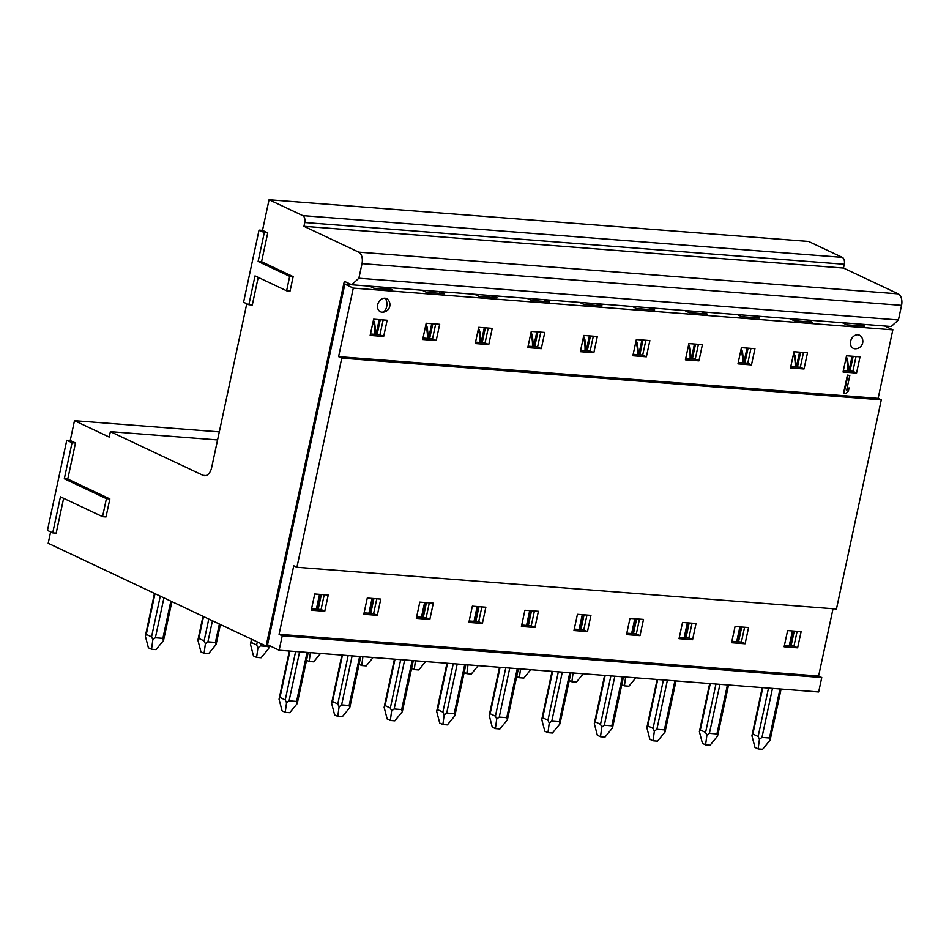 <?xml version="1.0" encoding="UTF-8"?>
<svg xmlns="http://www.w3.org/2000/svg" width="949" height="949" viewBox="0 0 949 949"><rect width="100%" height="100%" fill="white"/><g stroke="black" fill="none" stroke-linecap="round" stroke-linejoin="round"><path stroke-width="1.42" d="M848.916 371L852.095 356.207M796.377 366.943L799.556 352.138M743.838 362.874L747.005 348.081M258.211 277.393L252.292 304.997L248.84 304.736L243.573 302.257L259.041 230.132L262.493 230.393L269.065 199.741L808.607 241.473L842.285 257.369A5.623 3.345 94.4 0 1 844.29 264.261L843.471 268.057L898.217 293.87A9.371 5.575 94.4 0 1 901.55 305.364L898.418 319.979L891.218 326.503L351.688 284.771L344.309 281.295L266.111 646.067L271.153 646.459M691.299 358.817L694.466 344.012M638.748 354.748L641.927 339.944M219.302 431.878L74.485 420.68L109.218 437.062L110.381 431.653L217.57 439.945M110.381 431.653L203.027 475.342A11.246 6.69 -85.6 0 0 204.474 475.734A11.246 6.69 -85.6 0 0 211.663 467.513L246.764 303.751M269.065 199.741L302.755 215.625A5.623 3.345 94.4 0 1 304.748 222.529L303.941 226.313L843.471 268.057M303.941 226.313L358.675 252.137A9.371 5.575 94.4 0 1 362.008 263.632L358.876 278.235L898.418 319.979M358.876 278.235L351.688 284.771M266.111 646.067L48.197 543.291L50.641 531.903M66.774 440.253L72.041 442.732L64.307 478.794L106.418 498.652L102.551 516.683L60.439 496.825L52.717 532.887L47.45 530.408L66.774 440.253L70.226 440.514L74.485 420.68M379.209 319.623L376.041 334.428M431.748 323.692L428.58 338.485M484.298 327.749L481.119 342.553M536.837 331.818L533.67 346.622M589.376 335.887L586.209 350.679M262.493 230.393L267.76 232.873L261.568 261.722L293.158 276.622L290.062 291.046L286.61 290.785L289.694 276.349L258.116 261.461L264.308 232.612L259.041 230.132M70.226 440.514L75.493 442.993L67.759 479.055L109.87 498.925L106.003 516.956L102.551 516.683M63.63 498.332L56.169 533.16L52.717 532.887M248.84 304.736L255.02 275.886L286.61 290.785M264.308 232.612L267.76 232.873M258.116 261.461L261.568 261.722M289.694 276.349L293.158 276.622M72.041 442.732L75.493 442.993M64.307 478.794L67.759 479.055M106.418 498.652L109.87 498.925M154.473 593.422L145.351 636.115L148.388 647.787L151.543 649.27L152.848 639.65L151.543 636.862L146.276 634.371L155.007 593.671M152.848 639.65L155.375 637.775L162.884 638.357L163.536 640.48L171.888 601.63M251.497 639.175L250.441 644.252L253.466 655.913L256.621 657.408L257.926 647.787L256.633 644.988L251.366 642.509L252.031 639.424M202.991 616.292L197.89 640.184L200.927 651.844L204.082 653.339L205.387 643.719L204.094 640.919L198.827 638.44L203.513 616.553M552.057 671.334L541.76 719.496L544.797 731.169L547.953 732.652L549.257 723.031L547.953 720.232L542.698 717.752L552.638 671.382M549.257 723.031L551.784 721.157L559.293 721.738L559.946 723.862L570.918 672.794M604.596 675.403L594.299 723.565L597.336 735.226L600.492 736.721L601.796 727.1L600.503 724.301L595.237 721.821L605.177 675.451M601.796 727.1L604.335 725.226L611.832 725.795L612.496 727.919L623.469 676.862M657.147 679.472L646.85 727.622L649.875 739.295L653.042 740.778L654.347 731.157L653.042 728.369L647.776 725.878L657.716 679.508M654.347 731.157L656.874 729.283L664.383 729.864L665.035 731.987L676.008 680.931M709.686 683.529L699.389 731.691L702.426 743.352L705.582 744.846L706.886 735.226L705.582 732.426L700.326 729.947L710.267 683.577M706.886 735.226L709.413 733.352L716.922 733.933L717.574 736.056L728.547 684.988M762.225 687.598L751.928 735.76L754.965 747.421L758.121 748.915L759.425 739.295L758.132 736.495L752.865 734.016L762.806 687.645M759.425 739.295L761.964 737.409L769.461 737.99L770.114 740.113L781.098 689.057M621.797 684.62L624.43 685.854L625.628 677.028M624.43 685.854L628.926 686.198L635.806 677.811M145.351 636.115L146.276 634.371M151.543 649.27L156.039 649.626L163.536 640.48M289.35 651.014L279.042 699.176L282.078 710.837L285.234 712.331L286.539 702.711L285.246 699.911L279.979 697.432L289.92 651.061M286.539 702.711L289.077 700.837L296.574 701.418L297.239 703.541L308.211 652.473M341.889 655.083L331.592 703.233L334.617 714.905L337.785 716.388L339.09 706.78L337.785 703.98L332.518 701.501L342.459 655.13M339.09 706.78L341.616 704.893L349.125 705.475L349.778 707.598L360.75 656.542M394.428 659.14L384.131 707.302L387.168 718.974L390.324 720.457L391.629 710.837L390.324 708.037L385.069 705.558L395.009 659.187M391.629 710.837L394.155 708.962L401.664 709.544L402.317 711.667L413.289 660.599M446.967 663.209L436.67 711.37L439.707 723.031L442.863 724.526L444.168 714.905L442.875 712.106L437.608 709.627L447.548 663.256M444.168 714.905L446.706 713.031L454.203 713.612L454.868 715.736L465.84 664.668M499.518 667.277L489.221 715.427L492.246 727.1L495.414 728.583L496.718 718.962L495.414 716.175L490.147 713.695L500.087 667.313M496.718 718.962L499.245 717.088L506.754 717.669L507.407 719.793L518.379 668.737M569.258 680.552L571.879 681.785L576.387 682.141L583.255 673.754M571.879 681.785L573.077 672.96M516.719 676.483L519.34 677.728L523.848 678.072L530.716 669.686M519.34 677.728L520.538 668.903M464.168 672.426L466.801 673.66L471.297 674.015L478.177 665.629M466.801 673.66L467.999 664.834M411.629 668.357L414.25 669.603L418.758 669.947L425.627 661.56M414.25 669.603L415.448 660.777M359.09 664.3L361.711 665.534L362.909 656.708M361.711 665.534L366.219 665.878L373.087 657.491M306.551 660.231L309.172 661.465L313.668 661.821L320.548 653.434M309.172 661.465L310.37 652.639M257.926 647.787L260.465 645.901L267.974 646.483L268.626 648.606L269.148 646.305M250.441 644.252L251.366 642.509M256.621 657.408L261.129 657.752L268.626 648.606M205.387 643.719L207.914 641.844L215.423 642.426L216.075 644.549L220.405 624.513M197.89 640.184L198.827 638.44M204.082 653.339L208.59 653.683L216.075 644.549M541.76 719.496L542.698 717.752M547.953 732.652L552.46 732.996L559.946 723.862M594.299 723.565L595.237 721.821M600.492 736.721L604.999 737.065L612.496 727.919M646.85 727.622L647.776 725.878M653.042 740.778L657.538 741.133L665.035 731.987M699.389 731.691L700.326 729.947M705.582 744.846L710.077 745.19L717.574 736.056M751.928 735.76L752.865 734.016M758.121 748.915L762.628 749.259L770.114 740.113M279.042 699.176L279.979 697.432M285.234 712.331L289.742 712.675L297.239 703.541M331.592 703.233L332.518 701.501M337.785 716.388L342.281 716.744L349.778 707.598M384.131 707.302L385.069 705.558M390.324 720.457L394.831 720.813L402.317 711.667M436.67 711.37L437.608 709.627M442.863 724.526L447.37 724.87L454.868 715.736M489.221 715.427L490.147 713.695M495.414 728.583L499.909 728.939L507.407 719.793M684.715 310.537L689.176 312.636L707.195 314.036L702.723 311.924M702.438 311.901L702.058 313.633M695.534 344.096L692.355 358.888M636.625 618.89L633.446 633.695M351.415 284.641L344.867 284.131L353.289 288.105L892.831 329.849L884.682 326.005M860.352 324.119L864.824 326.231L846.805 324.831L842.344 322.731M807.813 320.05L812.273 322.162L794.266 320.762L789.793 318.662M755.274 315.993L759.734 318.093L741.727 316.705L737.254 314.594M650.184 307.856L654.656 309.967L636.637 308.567L632.164 306.468M597.645 303.799L602.105 305.898L584.098 304.51L579.625 302.399M545.094 299.73L549.566 301.841L531.547 300.442L527.086 298.342M492.555 295.673L497.027 297.772L479.008 296.385L474.547 294.273M440.016 291.604L444.476 293.704L426.469 292.316L421.997 290.204M387.477 287.535L391.937 289.647L373.918 288.247L369.458 286.147M279.136 650.231L282.221 635.794L821.763 677.539L818.667 691.963L279.136 650.231L267.547 644.762L344.867 284.131M626.803 633.185L636.328 633.92L639.496 619.116M685.724 358.378L695.237 359.113L698.417 344.321M580.907 629.626L584.074 614.833M639.816 354.831L642.983 340.027M649.519 309.576L649.887 307.844M574.264 629.116L583.789 629.851L586.957 615.047M633.173 354.321L642.698 355.056L645.866 340.252M528.356 625.569L531.535 610.765M587.277 350.762L590.444 335.97M596.98 305.507L597.348 303.775M521.725 625.047L531.238 625.782L534.417 610.99M580.634 350.252L590.148 350.988L593.327 336.183M475.817 621.5L478.996 606.696M534.726 346.705L537.905 331.901M544.429 301.438L544.809 299.706M469.174 620.99L478.699 621.725L481.867 606.921M528.095 346.183L537.609 346.919L540.788 332.126M423.278 617.431L426.445 602.639M482.187 342.636L485.366 327.832M491.89 297.381L492.258 295.649M416.635 616.921L426.16 617.657L429.328 602.852M475.544 342.126L485.069 342.862L488.237 328.057M370.739 613.374L373.906 598.57M429.648 338.568L432.815 323.775M439.351 293.312L439.719 291.58M364.096 612.852L373.609 613.588L376.789 598.795M423.005 338.058L432.519 338.793L435.698 323.989M318.188 609.305L321.367 594.501M377.097 334.511L380.276 319.706M386.801 289.243L387.18 287.511M311.545 608.795L321.07 609.531L324.238 594.726M370.466 333.989L379.98 334.724L383.159 319.932M282.221 635.794L279.065 634.312L293.751 565.794L296.918 567.277L341.759 358.117L338.591 356.622L353.289 288.105M338.591 356.622L878.133 398.366L892.831 329.849M541.298 348.663L527.786 347.619L531.262 331.391L544.773 332.435L541.298 348.663L537.609 346.919M488.747 344.594L475.235 343.55L478.723 327.322L492.234 328.366L488.747 344.594L485.069 342.862M436.208 340.525L422.696 339.481L426.172 323.253L439.684 324.297L436.208 340.525L432.519 338.793M383.669 336.468L370.157 335.424L373.633 319.196L387.145 320.24L383.669 336.468L379.98 334.724M382.008 312.185A7.26 5.682 -64.7 0 1 377.69 304.748A7.26 5.682 -64.7 0 1 384.997 298.211A7.26 5.682 -64.7 0 1 388.105 299.789A7.497 7.497 0 0 1 382.245 312.197A7.26 5.682 -64.7 0 1 382.008 312.185A7.497 4.46 -85.6 0 0 386.658 306.693A7.497 4.46 -85.6 0 0 384.997 298.211M804.005 368.983L790.493 367.939L793.981 351.711L807.492 352.755L804.005 368.983L800.327 367.251L803.495 352.447M857.884 334.795A7.26 5.682 -64.7 0 1 860.992 336.361A7.497 7.497 0 0 1 855.132 348.781A7.26 5.682 -64.7 0 1 854.895 348.769A7.26 5.682 -64.7 0 1 850.577 341.332A7.26 5.682 -64.7 0 1 857.884 334.795M849.058 387.904L848.406 390.976L845.95 393.515L843.554 393.123L847.41 375.092L849.818 375.484L846.615 390.442L849.058 387.904L846.828 389.422M856.556 373.052L843.044 372.008L846.52 355.78L860.031 356.824L856.556 373.052L852.866 371.308L856.034 356.516M754.941 348.686L751.466 364.914L737.954 363.87L741.43 347.642L754.941 348.686M698.927 360.857L685.415 359.813L688.891 343.585L702.402 344.629L698.927 360.857L695.237 359.113M646.376 356.788L632.864 355.745L636.352 339.517L649.863 340.561L646.376 356.788L642.698 355.056M593.837 352.72L580.325 351.676L583.801 335.448L597.312 336.492L593.837 352.72L590.148 350.988M640.006 635.652L643.493 619.424L629.982 618.38L626.494 634.608L640.006 635.652L636.328 633.92M587.467 631.583L590.942 615.355L577.431 614.311L573.955 630.539L587.467 631.583L583.789 629.851M534.928 627.526L538.403 611.298L524.892 610.254L521.416 626.482L534.928 627.526L531.238 625.782M482.377 623.457L485.864 607.23L472.353 606.186L468.877 622.414L482.377 623.457L478.699 621.725M429.838 619.4L433.313 603.173L419.802 602.117L416.326 618.345L429.838 619.4L426.16 617.657M377.299 615.332L380.774 599.104L367.263 598.06L363.787 614.288L377.299 615.332L373.609 613.588M324.76 611.263L328.235 595.035L314.724 593.991L311.248 610.219L324.76 611.263L321.07 609.531M821.763 677.539L818.607 676.044L279.065 634.312M818.607 676.044L833.032 608.76M745.095 643.778L731.584 642.734L735.06 626.506L748.571 627.55L745.095 643.778L741.406 642.046L744.585 627.242M797.635 647.847L784.123 646.803L787.611 630.575L801.122 631.619L797.635 647.847L793.957 646.115L797.124 631.31M696.032 623.493L692.556 639.721L679.045 638.677L682.521 622.449L696.032 623.493M341.759 358.117L881.289 399.849L836.449 609.021L296.918 567.277M881.289 399.849L878.133 398.366M849.984 371.083L853.163 356.29M859.687 325.827L860.067 324.095M791.075 645.889L794.254 631.085M784.432 645.379L793.957 646.115M843.341 370.573L852.866 371.308M738.536 641.821L741.703 627.028M797.445 367.026L800.612 352.221M807.148 321.758L807.516 320.027M790.802 366.504L800.327 367.251M731.893 641.31L741.406 642.046M685.985 637.764L689.164 622.959M744.906 362.957L748.073 348.164M754.609 317.701L754.977 315.97M738.263 362.447L747.776 363.182L750.956 348.378M679.354 637.242L688.867 637.977L692.046 623.185M747.776 363.182L751.466 364.914M847.41 375.092L849.818 375.484M844.076 393.372L847.943 375.341M692.556 639.721L688.867 637.977M203.027 475.342L205.969 475.579M302.755 215.625L842.285 257.369M304.748 222.529L844.29 264.261M358.675 252.137L898.217 293.87M362.008 263.632L901.55 305.364M637.526 354.653A22.491 13.381 -85.6 0 0 635.854 341.83M690.065 358.722A22.491 13.381 -85.6 0 0 688.393 345.887M742.616 362.779A22.491 13.381 -85.6 0 0 740.944 349.956M795.155 366.848A22.491 13.381 -85.6 0 0 793.483 354.024M847.694 370.905A22.491 13.381 -85.6 0 0 846.022 358.081M160.274 596.15L151.543 636.862M163.928 597.882L155.375 637.775M162.884 638.357L170.856 601.144M374.808 334.333A22.491 13.381 -85.6 0 0 373.135 321.497M427.358 338.39A22.491 13.381 -85.6 0 0 425.686 325.566M479.897 342.459A22.491 13.381 -85.6 0 0 478.225 329.635M532.436 346.527A22.491 13.381 -85.6 0 0 530.764 333.692M584.987 350.584A22.491 13.381 -85.6 0 0 583.315 337.761M257.286 641.915L256.633 644.988M208.78 619.033L204.094 640.919M558.332 671.821L547.953 720.232M562.294 672.129L551.784 721.157M559.293 721.738L569.803 672.711M579.068 629.484L582.247 614.691M610.883 675.89L600.503 724.301M614.845 676.198L604.335 725.226M611.832 725.795L622.342 676.779M631.619 633.552L634.786 618.748M663.422 679.959L653.042 728.369M667.384 680.255L656.874 729.283M664.383 729.864L674.893 680.836M684.158 637.621L687.325 622.817M715.961 684.015L705.582 732.426M719.923 684.324L709.413 733.352M716.922 733.933L727.432 684.905M736.697 641.678L739.876 626.886M768.512 688.084L758.132 736.495M772.474 688.393L761.964 737.409M769.461 737.99L779.971 688.974M789.236 645.747L792.415 630.943M295.625 651.5L285.246 699.911M299.587 651.809L289.077 700.837M296.574 701.418L307.085 652.39M316.361 609.163L319.528 594.359M348.164 655.569L337.785 703.98M352.126 655.878L341.616 704.893M349.125 705.475L359.635 656.447M368.9 613.232L372.067 598.428M400.703 659.626L390.324 708.037M404.665 659.935L394.155 708.962M401.664 709.544L412.174 660.516M421.439 617.289L424.618 602.496M453.254 663.695L442.875 712.106M457.216 664.003L446.706 713.031M454.203 713.612L464.713 664.585M473.99 621.358L477.157 606.553M505.793 667.764L495.414 716.175M509.755 668.06L499.245 717.088M506.754 717.669L517.264 668.642M526.529 625.427L529.696 610.622M260.951 643.636L260.465 645.901M212.446 620.753L207.914 641.844M215.423 642.426L219.373 624.027M636.174 340.347L637.42 343.645L638.665 354.736M688.713 344.416L689.97 347.702L691.204 358.805M741.252 348.473L742.509 351.771L743.743 362.874M793.803 352.542L795.048 355.839L796.294 366.931M846.342 356.61L847.599 359.896L848.833 371M373.455 320.027L374.713 323.324L375.946 334.416M425.994 324.084L427.252 327.381L428.485 338.485M478.545 328.152L479.791 331.45L481.036 342.542M531.084 332.221L532.342 335.519L533.575 346.61M583.623 336.278L584.881 339.576L586.114 350.679M580.183 629.578L583.362 614.774M632.734 633.635L635.901 618.843M685.273 637.704L688.452 622.9M737.812 641.761L740.991 626.969M790.363 645.83L793.53 631.038M317.476 609.246L320.643 594.454M370.015 613.315L373.194 598.511M422.554 617.384L425.733 602.579M475.105 621.441L478.272 606.648M527.644 625.51L530.823 610.705"/></g></svg>
